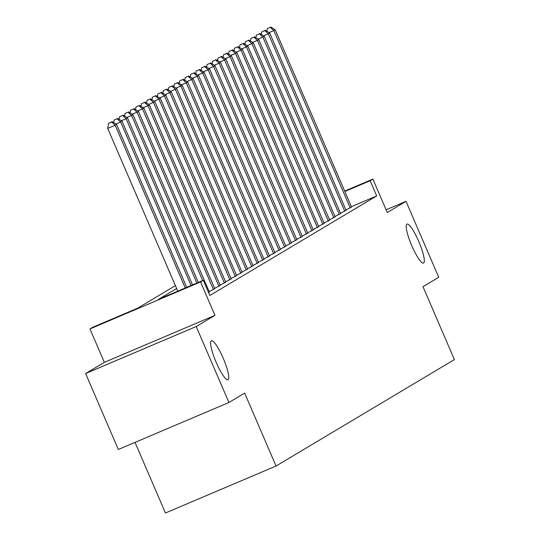 <?xml version="1.0" encoding="UTF-8"?>
<svg xmlns="http://www.w3.org/2000/svg" width="540" height="540" viewBox="0 0 540 540"><rect width="100%" height="100%" fill="white"/><g stroke="black" fill="none" stroke-linecap="round" stroke-linejoin="round"><path stroke-width="0.81" d="M411.757 245.646A21.175 4.043 -113 0 1 406.978 224.066A21.175 4.043 -113 0 1 418.757 241.468A21.175 4.043 -113 0 1 423.536 263.048A21.175 4.043 -113 0 1 411.757 245.646M216.182 362.36A21.175 4.043 -113 0 1 211.403 340.781A21.175 4.043 -113 0 1 223.189 358.182A21.175 4.043 -113 0 1 227.961 379.762A21.175 4.043 -113 0 1 216.182 362.36M135.027 442.375L165.442 513L276.055 466.013L454.397 359.586L422.995 286.673L438.723 277.29L406.013 201.339L386.1 209.797M276.055 466.013L244.654 393.107L228.926 402.489L118.314 449.476L85.603 373.525L196.216 326.538L214.954 315.36L200.563 281.941L89.951 328.928L92.684 327.294L137.531 308.246L175.412 285.64M214.954 315.36L104.342 362.34L85.603 373.525M104.342 362.34L89.951 328.928M228.926 402.489L196.216 326.538M345.931 209.979L351.54 207.029M340.457 213.246L346.066 210.296M334.989 216.506L340.598 213.563M329.515 219.773L335.124 216.824M324.047 223.04L329.656 220.091M318.58 226.3L324.182 223.357M313.106 229.568L318.715 226.618M307.638 232.835L313.24 229.885M302.164 236.095L307.773 233.152M296.696 239.362L302.306 236.412M291.222 242.629L296.831 239.679M285.755 245.889L291.364 242.946M280.28 249.156L285.89 246.206M274.813 252.423L280.422 249.473M269.345 255.683L274.948 252.74M263.871 258.95L269.48 256M258.404 262.217L264.006 259.268M252.929 265.478L258.538 262.535M247.462 268.745L253.071 265.795M241.988 272.005L247.597 269.062M236.52 275.272L242.129 272.329M231.053 278.539L236.655 275.589M225.578 281.799L231.188 278.856M220.111 285.066L225.713 282.123M214.637 288.333L220.246 285.383M209.169 291.593L214.772 288.65M208.562 292.531L209.304 291.917M176.648 288.502L158.456 299.356L203.297 280.307L209.837 295.495L376.69 195.925L351.385 206.672M344.669 191.086L372.883 179.105L387.275 212.524L406.013 201.339M372.883 179.105L370.15 180.738L344.844 191.484M376.69 195.925L370.15 180.738M203.297 280.307L200.563 281.941M185.261 287.969L115.175 125.246L116.546 124.43L186.712 287.354M177.782 291.148L107.703 128.419L115.175 125.246L111.645 122L112.192 121.675L108.655 123.275L111.645 122M108.655 123.275L107.703 128.419M116.546 124.43L112.192 121.675M191.072 285.505L120.65 121.979L122.013 121.163L192.524 284.884M117.113 118.739L114.122 120.008L117.113 118.739L120.65 121.979L115.877 124.004M114.122 120.008L113.643 122.594M122.013 121.163L117.659 118.409M196.884 283.034L126.117 118.712L127.487 117.895L198.335 282.413M122.587 115.472L119.597 116.741L122.587 115.472L126.117 118.712L121.345 120.744M119.597 116.741L119.117 119.333M127.487 117.895L123.133 115.148M202.696 280.564L131.585 115.452L132.955 114.635L209.365 292.052M128.054 112.205L125.064 113.481L128.054 112.205L131.585 115.452L126.819 117.477M125.064 113.481L124.585 116.066M132.955 114.635L128.601 111.881M213.469 289.602L137.059 112.185L138.429 111.368L214.832 288.792M133.529 108.945L130.538 110.214L133.529 108.945L137.059 112.185L132.286 114.21M130.538 110.214L130.059 112.799M138.429 111.368L134.075 108.614M218.936 286.342L142.526 108.918L143.897 108.108L220.306 285.525M138.996 105.678L136.006 106.947L138.996 105.678L142.526 108.918L137.761 110.95M136.006 106.947L135.526 109.539M143.897 108.108L139.543 105.354M224.411 283.075L148.001 105.658L149.364 104.841L225.774 282.258M144.464 102.411L141.48 103.687L144.464 102.411L148.001 105.658L143.228 107.683M141.48 103.687L141.001 106.272M149.364 104.841L145.01 102.087M229.878 279.808L153.468 102.391L154.838 101.574L231.248 278.998M149.938 99.151L146.947 100.42L149.938 99.151L153.468 102.391L148.696 104.416M146.947 100.42L146.468 103.005M154.838 101.574L150.484 98.82M235.352 276.548L158.942 99.124L160.306 98.314L236.716 275.731M155.405 95.884L152.415 97.153L155.405 95.884L158.942 99.124L154.17 101.156M152.415 97.153L151.942 99.745M160.306 98.314L155.952 95.56M240.82 273.281L164.41 95.864L165.78 95.047L242.19 272.464M160.88 92.624L157.889 93.892L160.88 92.624L164.41 95.864L159.638 97.889M157.889 93.892L157.41 96.478M165.78 95.047L161.426 92.293M246.287 270.02L169.884 92.597L171.248 91.78L247.657 269.204M166.347 89.356L163.357 90.626L166.347 89.356L169.884 92.597L165.112 94.622M163.357 90.626L162.878 93.211M171.248 91.78L166.894 89.026M251.762 266.753L175.351 89.33L176.722 88.519L253.125 265.937M171.821 86.09L168.831 87.358L171.821 86.09L175.351 89.33L170.579 91.361M168.831 87.358L168.352 89.951M176.722 88.519L172.368 85.766M257.229 263.486L180.819 86.069L182.189 85.252L258.599 262.67M177.289 82.829L174.299 84.098L177.289 82.829L180.819 86.069L176.054 88.094M174.299 84.098L173.819 86.683M182.189 85.252L177.835 82.499M262.703 260.226L186.293 82.802L187.663 81.986L264.067 259.409M182.763 79.562L179.773 80.831L182.763 79.562L186.293 82.802L181.521 84.827M179.773 80.831L179.294 83.416M187.663 81.986L183.31 79.238M268.171 256.959L191.761 79.542L193.131 78.725L269.541 256.142M188.231 76.295L185.24 77.564L188.231 76.295L191.761 79.542L186.995 81.567M185.24 77.564L184.761 80.156M193.131 78.725L188.777 75.971M273.645 253.692L197.235 76.275L198.599 75.458L275.009 252.875M193.698 73.035L190.715 74.304L193.698 73.035L197.235 76.275L192.463 78.3M190.715 74.304L190.235 76.889M198.599 75.458L194.245 72.704M279.113 250.432L202.703 73.008L204.073 72.191L280.483 249.615M199.172 69.768L196.182 71.037L199.172 69.768L202.703 73.008L197.93 75.033M196.182 71.037L195.703 73.629M204.073 72.191L199.719 69.444M284.587 247.165L208.177 69.748L209.54 68.931L285.95 246.348M204.64 66.501L201.65 67.77L204.64 66.501L208.177 69.748L203.404 71.773M201.65 67.77L201.17 70.362M209.54 68.931L205.187 66.177M290.054 243.898L213.644 66.481L215.015 65.664L291.425 243.081M210.114 63.241L207.124 64.51L210.114 63.241L213.644 66.481L208.872 68.506M207.124 64.51L206.644 67.095M215.015 65.664L210.661 62.91M295.522 240.638L219.119 63.214L220.482 62.397L296.892 239.821M215.582 59.974L212.591 61.243L215.582 59.974L219.119 63.214L214.346 65.239M212.591 61.243L212.112 63.835M220.482 62.397L216.128 59.65M300.996 237.371L224.586 59.953L225.956 59.137L302.36 236.554M221.056 56.707L218.066 57.976L221.056 56.707L224.586 59.953L219.814 61.978M218.066 57.976L217.586 60.568M225.956 59.137L221.603 56.383M306.464 234.103L230.054 56.687L231.424 55.87L307.834 233.287M226.523 53.447L223.533 54.716L226.523 53.447L230.054 56.687L225.288 58.712M223.533 54.716L223.054 57.301M231.424 55.87L227.07 53.116M311.938 230.843L235.528 53.42L236.891 52.603L313.301 230.026M231.998 50.18L229.007 51.449L231.998 50.18L235.528 53.42L230.756 55.445M229.007 51.449L228.528 54.041M236.891 52.603L232.544 49.856M317.405 227.576L240.995 50.159L242.366 49.343L318.776 226.76M237.465 46.913L234.475 48.181L237.465 46.913L240.995 50.159L236.23 52.184M234.475 48.181L233.996 50.774M242.366 49.343L238.012 46.589M322.88 224.309L246.47 46.892L247.833 46.076L324.243 223.493M242.933 43.652L239.942 44.921L242.933 43.652L246.47 46.892L241.697 48.917M239.942 44.921L239.47 47.507M247.833 46.076L243.479 43.322M328.347 221.049L251.937 43.625L253.307 42.809L329.717 220.232M248.407 40.385L245.417 41.654L248.407 40.385L251.937 43.625L247.165 45.65M245.417 41.654L244.937 44.246M253.307 42.809L248.954 40.061M333.815 217.782L257.411 40.365L258.775 39.548L335.185 216.965M253.874 37.118L250.884 38.387L253.874 37.118L257.411 40.365L252.639 42.39M250.884 38.387L250.405 40.979M258.775 39.548L254.421 36.794M339.289 214.515L262.879 37.098L264.249 36.281L340.659 213.698M259.349 33.858L256.358 35.127L259.349 33.858L262.879 37.098L258.107 39.123M256.358 35.127L255.879 37.712M264.249 36.281L259.895 33.527M344.756 211.255L268.353 33.831L269.716 33.014L346.127 210.438M264.816 30.591L261.826 31.86L264.816 30.591L268.353 33.831L263.581 35.863M261.826 31.86L261.347 34.452M269.716 33.014L265.363 30.267M350.231 207.988L273.821 30.571L275.191 29.754L351.594 207.171M270.29 27.324L267.3 28.593L270.29 27.324L273.821 30.571L269.048 32.596M267.3 28.593L266.821 31.185M275.191 29.754L270.837 27"/></g></svg>
